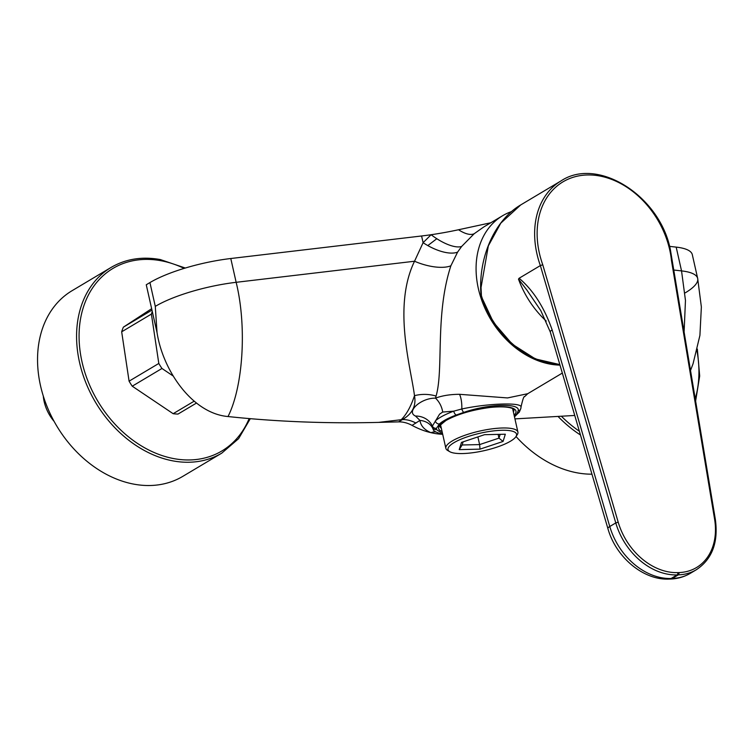 <?xml version="1.0" encoding="UTF-8"?>
<svg xmlns="http://www.w3.org/2000/svg" width="753" height="753" viewBox="0 0 753 753"><rect width="100%" height="100%" fill="white"/><g stroke="black" fill="none" stroke-linecap="round" stroke-linejoin="round"><path stroke-width="1.13" d="M510.506 441.192A35.127 8.951 167.3 0 0 515.852 436.768A35.127 8.951 167.3 0 0 495.86 430.65A35.127 8.951 167.3 0 0 454.031 442.642A35.127 8.951 167.3 0 0 449.729 451.668A35.127 8.951 167.3 0 0 477.468 451.998A35.127 8.951 167.3 0 0 510.506 441.192M449.729 451.668L447.677 450.473A36.935 9.412 -12.7 0 1 445.861 448.336A36.935 9.412 -12.7 0 1 452.205 440.976A36.935 9.412 -12.7 0 1 491.643 428.899A36.935 9.412 -12.7 0 1 517.913 432.1A36.935 9.412 -12.7 0 1 517.189 434.801L515.852 436.768M514.374 416.371A41.434 10.561 167.3 0 0 517.104 413.435L518.111 410.959C521.283 402.864 488.791 403.702 463.886 412.352L456.318 414.988A41.434 10.561 167.3 0 0 443.988 420.682A41.434 10.561 167.3 0 0 439.413 423.967A3.605 3.181 -132.5 0 1 435.347 420.927A45.039 11.474 -12.7 0 1 440.326 417.35A45.039 11.474 -12.7 0 1 453.73 411.166L442.708 412.042L439.601 414.141L432.391 426.085A18.016 16.218 178.6 0 0 415.505 416.051C405.707 411.806 420.993 397.829 435.488 398.158C442.237 395.626 450.256 394.346 459.537 394.308L507.55 397.932L527.731 393.706L524.549 396.709C523.919 395.965 522.742 399.382 521.02 406.968M511.522 211.593A82.868 63.205 59.2 0 0 502.543 215.763A82.868 63.205 59.2 0 0 482.682 302.847A82.868 63.205 59.2 0 0 559.997 365.12M502.543 215.763L483.812 226.935L474.174 233.731L461.645 246.457L457.598 252.114L450.878 265.79C434.82 314.952 443.865 369.365 436.072 396.059L435.488 398.158A18.016 12.763 -110.1 0 1 442.708 412.042M412.051 425.379A82.868 63.205 59.2 0 0 431.027 432.693C424.428 429.907 420.739 425.812 419.967 420.419L412.051 425.379A32.426 24.727 59.2 0 0 398.572 421.878L378.543 422.395C327.018 423.675 276.85 421.718 228.018 416.541C192.26 413.463 162.893 370.561 157.029 332.534L155.287 306.377A72.062 18.364 -12.7 0 1 236.15 282.309C246.928 325.983 243.275 386.355 228.018 416.541M157.029 332.534L146.261 284.766L149.932 282.582A72.062 18.364 -12.7 0 1 230.785 258.514L421.586 235.981A108.093 27.541 167.3 0 0 431.111 234.72A108.093 27.541 167.3 0 0 458.53 229.75L490.805 222.766M421.586 235.981L423.101 242.682L431.111 234.72A32.426 12.302 -142.6 0 0 436.806 238.72A32.426 12.302 -142.6 0 0 461.645 246.457M669.568 246.372L676.185 247.116A72.062 18.364 -12.7 0 1 692.308 254.655L697.673 278.441A72.062 18.364 -12.7 0 1 685.296 292.804M574.746 415.458L514.939 418.884M435.818 431.968A18.016 11.888 109.7 0 0 431.027 432.693A82.868 63.205 59.2 0 0 442.698 434.293M398.572 421.878L402.45 419.572C412.371 413.755 416.381 405.792 414.489 395.673C410.931 367.596 392.529 306.65 414.536 261.235L423.101 242.682A32.426 14.109 -149.1 0 0 427.817 245.582L436.806 238.72M458.53 229.75A32.426 13.498 -129.8 0 0 474.174 233.731M684.101 331.969L685.465 300.428L681.54 270.901A72.062 18.364 -12.7 0 1 697.673 278.441L701.363 306.989L699.913 335.396L693.061 363.746L690.52 370.457M436.072 396.059A32.426 25.677 -179.1 0 0 414.489 395.673A126.099 46.262 83.3 0 1 401.208 419.713L378.543 422.395M401.208 419.713L402.45 419.572A32.426 24.727 -120.8 0 1 415.929 423.064M442.651 434.095L440.119 433.606C435.752 432.09 433.521 430.867 433.427 429.935L432.41 427.666A18.016 14.787 162.8 0 0 419.967 420.419L415.505 416.051M230.785 258.514L236.15 282.309L414.536 261.235A32.426 13.206 -161.3 0 0 450.878 265.79M427.817 245.582A32.426 14.109 -149.1 0 0 457.598 252.114M439.413 423.967L436.495 428.241L436.401 429.511L442.557 433.69M436.401 429.511A3.605 3.483 -3 0 1 432.41 427.666L432.391 426.085A3.605 3.464 -167.6 0 0 436.495 428.241M459.537 394.308A18.016 6.457 -87.9 0 1 461.824 408.973C489.215 403.071 523.589 402.206 520.935 407.458M456.318 414.988A3.605 1.628 -110.4 0 1 453.73 411.166L461.824 408.973A3.605 1.242 -108.2 0 0 463.886 412.352M461.485 442.387L484.527 434.688L505.319 434.217L503.06 441.446L480.019 449.146L459.226 449.616L461.485 442.387M498.128 434.387L498.966 438.124L500.152 434.34M477.882 436.909L479.614 444.59L498.966 438.124L503.06 441.446M463.133 441.832L462.144 444.985L479.614 444.59L480.019 449.146M459.226 449.616L462.144 444.985M517.104 413.435A3.605 3.379 31.2 0 0 519.419 411.9L514.478 416.842M518.111 410.959A3.605 3.464 12.2 0 0 520.869 408.324L521.02 406.978M542.753 264.755L618.194 522.158A59.449 45.34 59.2 0 0 677.728 572.609L678.914 572.572A59.449 45.34 59.2 0 0 714.578 519.109L671.488 260.67A81.07 61.831 59.2 0 0 669.605 249.375A81.07 61.831 59.2 0 0 586.964 174.978A81.07 61.831 59.2 0 0 539.459 253.507A81.07 61.831 59.2 0 0 542.753 264.755L540.362 265.583A82.868 63.205 -120.8 0 1 537.011 254.147A82.868 63.205 -120.8 0 1 561.098 180.861C597.788 156.389 659.92 195.921 670.358 249.572L672.269 261.037M561.098 180.861L520.747 204.91L500.792 223.152L488.33 245.883L481.035 287.514L481.421 295.713A82.868 63.205 59.2 0 0 559.808 364.49M519.118 278.243C533.284 290.253 544.297 307.488 552.165 329.936L609.77 526.507A61.247 46.714 59.2 0 0 671.111 578.483L672.307 578.445A61.247 46.714 59.2 0 0 690.397 573.287C684.27 576.892 677.578 578.812 670.302 579.057L669.106 579.095C643.034 580.347 615.775 556.909 607.887 528.531L550.274 331.96L540.795 310.603L526.987 290.216L518.488 279.118L519.118 278.243L540.362 265.583L615.775 522.93L618.194 522.158M550.274 331.96A10.806 2.24 -16.3 0 1 552.165 329.936M194.142 401.189L173.152 413.698A57.652 43.966 59.2 0 0 175.6 413.952A57.652 43.966 59.2 0 0 178.019 414.065L196.477 403.062M158.808 363.454L129.083 381.169A57.652 43.966 59.2 0 0 132.246 386.195L161.97 368.471A57.652 43.966 59.2 0 1 158.808 363.454L151.4 314.086L121.675 331.809A57.652 43.966 59.2 0 1 123.379 327.15L151.974 310.104M152.285 311.469A57.652 43.966 59.2 0 0 151.4 314.086M173.152 413.698L132.246 386.195M129.083 381.169L121.675 331.809M123.379 327.15L151.654 308.692M172.974 375.879L161.97 368.471M133.996 484.17A108.093 82.435 -120.8 0 1 43.57 396.935A108.093 82.435 -120.8 0 1 72.062 290.705L111.096 267.428A108.093 82.435 -120.8 0 0 82.604 373.667A108.093 82.435 -120.8 0 0 173.03 460.902A108.093 82.435 -120.8 0 0 221.796 453.118L182.763 476.385A108.093 82.435 -120.8 0 1 133.996 484.17M591.962 474.183A108.093 82.435 -120.8 0 1 516.021 436.514M43.288 396.05A36.21 27.616 59.2 0 0 44.154 401.603A36.21 27.616 59.2 0 0 54.103 421.388M513.395 412.051A37.829 9.638 167.3 0 0 513.819 409.811C515.014 410.639 513.631 405.123 490.25 407.439C472.197 409.83 457.438 414.188 445.974 420.485C434.923 429.238 442.067 424.871 440.006 426.443A37.829 9.638 167.3 0 0 441.343 428.288M442.067 431.516A39.636 10.1 -12.7 0 1 445.437 420.645A39.636 10.1 -12.7 0 1 494.467 406.959A39.636 10.1 -12.7 0 1 514.13 415.279M149.932 282.582L155.287 306.377M673.775 270.035L681.54 270.901L676.185 247.116M440.119 433.606A3.605 3.097 -76.4 0 0 441.738 433.502M546.245 321.079A82.868 63.205 -120.8 0 1 518.488 279.118M669.106 579.095A10.806 6.438 -91.8 0 0 671.111 578.483L677.116 574.906A61.247 46.714 -120.8 0 1 615.775 522.93L609.77 526.507A10.806 2.24 -16.3 0 0 607.887 528.531M690.397 573.287L696.393 569.701A61.247 46.714 -120.8 0 1 678.312 574.868L677.116 574.906A1.798 1.073 -91.8 0 0 677.728 572.609M670.302 579.057A10.806 6.438 -91.8 0 0 672.307 578.445L678.312 574.868A1.798 1.073 -91.8 0 0 678.914 572.572M672.269 261.018L715.35 519.41A1.798 0.527 170.5 0 0 714.578 519.109M184.146 268.388A106.286 81.06 59.2 0 0 160.973 260.726A106.286 81.06 59.2 0 0 79.31 343.368A106.286 81.06 59.2 0 0 173.924 458.633A106.286 81.06 59.2 0 0 249.149 418.583M561.625 416.484A106.286 81.06 59.2 0 0 579.377 431.243M580.469 434.989A108.093 82.435 -120.8 0 1 558.302 416.72M695.235 398.789A106.286 81.06 59.2 0 0 696.949 350.71M517.913 432.1L512.624 408.634M562.322 373.074L527.731 393.706M445.861 448.336L440.571 424.871M519.419 411.9L520.869 408.324M715.35 519.41C718.475 542.395 712.159 559.159 696.393 569.701M520.737 204.92C493.497 220.845 477.807 259.672 481.045 295.844L493.384 322.246L512.275 344.177L535.374 358.917L559.846 364.603M185.304 268.03L160.295 259.55C142.063 256.302 125.666 258.928 111.096 267.428M250.297 418.677L238.607 438.651L221.796 453.118M697.344 349.063L699.688 376.011L695.621 401.057"/></g></svg>
